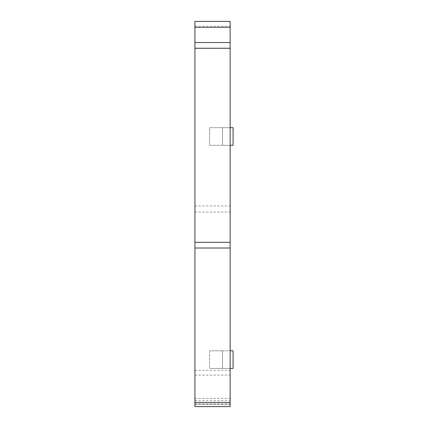 <?xml version="1.0" encoding="UTF-8"?>
<svg xmlns="http://www.w3.org/2000/svg" width="428" height="428" viewBox="0 0 428 428"><rect width="100%" height="100%" fill="white"/><g stroke="black" fill="none" stroke-linecap="round" stroke-linejoin="round"><path stroke-width="0.32" stroke-dasharray="2.14 1.6" d="M209.597 145.301L209.597 127.683L222.512 127.683L222.512 145.301L209.597 145.301L209.597 127.683L222.512 127.683L222.512 145.301L209.597 145.301M194.917 400.726L230.146 400.726L230.146 406.6L194.917 406.6L194.917 42.538L194.917 404.251L230.146 404.251L230.146 21.4M230.146 400.726L230.146 42.538L230.146 404.251L194.917 404.251L194.917 21.4M230.146 368.433L222.512 368.433L233.083 368.433L233.083 350.816L222.512 350.816L222.512 368.433L209.597 368.433L222.512 368.433L222.512 350.816L209.597 350.816L222.512 350.816L222.512 368.433L222.512 350.816L230.146 350.816M209.597 350.816L209.597 368.433L209.597 350.816M194.917 42.538L230.146 42.538M230.146 145.301L222.512 145.301L233.083 145.301L233.083 127.683L222.512 127.683L222.512 145.301L222.512 127.683L230.146 127.683M194.917 398.377L230.146 398.377M194.917 48.412L230.146 48.412M194.917 403.984L230.146 403.984M194.917 375.105L230.146 375.105M194.917 370.338L230.146 370.338M194.917 212.063L230.146 212.063M194.917 205.943L230.146 205.943M194.917 26.252L230.146 26.252"/><path stroke-width="0.64" d="M194.917 21.4L230.146 21.4L194.917 21.4L194.917 42.538L230.146 42.538L230.146 406.6L194.917 406.6L194.917 402.454L230.146 402.454M230.146 21.4L230.146 42.538M194.917 42.538L194.917 402.454M230.146 127.683L233.083 127.683L233.083 145.301L230.146 145.301M230.146 350.816L233.083 350.816L233.083 368.433L230.146 368.433M194.917 27.274L230.146 27.274M230.146 48.236L194.917 48.236M194.917 242.307L230.146 242.307M194.917 248.01L230.146 248.01"/></g></svg>
